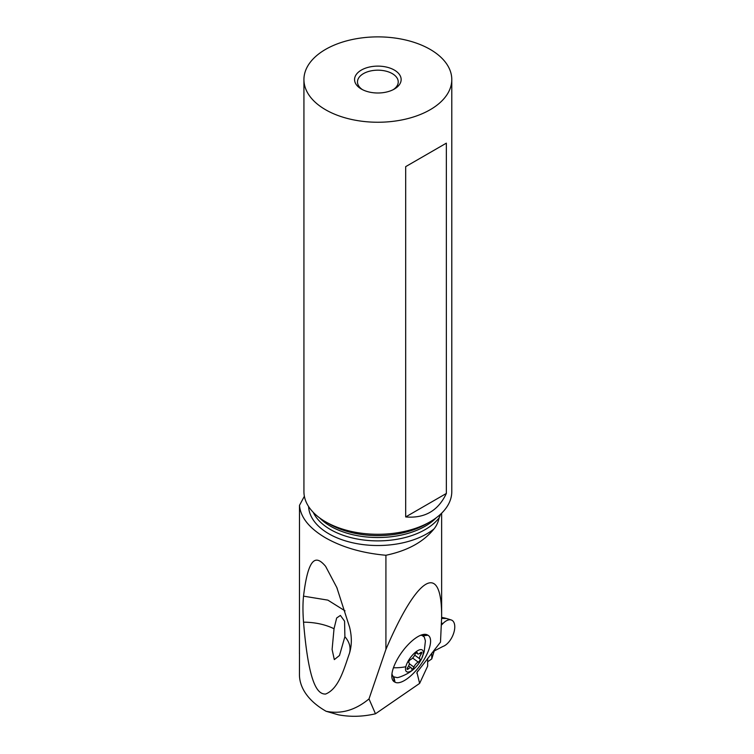 <?xml version="1.0" encoding="UTF-8"?>
<svg xmlns="http://www.w3.org/2000/svg" width="754" height="754" viewBox="0 0 754 754"><rect width="100%" height="100%" fill="white"/><g stroke="black" fill="none" stroke-linecap="round" stroke-linejoin="round"><path stroke-width="1.13" d="M441.637 617.394L444.511 617.969L441.637 617.828M442.9 623.577L441.505 624.981L442.9 623.567A14.552 7.634 115.8 0 1 447.942 620.099A14.552 7.634 115.8 0 1 454.426 630.287A14.552 7.634 115.8 0 1 442.9 646.461L434.568 650.777L442.9 646.461A14.552 7.634 115.8 0 0 453.757 632.936A14.552 7.634 115.8 0 0 451.231 619.967A14.552 7.634 115.8 0 0 447.942 620.099A14.552 7.634 115.8 0 0 442.9 623.567L441.561 623.049M441.627 618.421L446.641 618.516L451.231 619.967M431.769 658.93L433.974 651.692A4.656 2.686 180 0 1 434.568 650.777A4.656 2.686 0 0 0 433.974 651.692L431.769 658.93L427.65 661.758L431.769 658.93L431.769 653.171M427.65 658.374L427.65 666.112L419.629 683.407L375.473 713.784C362.815 716.743 350.412 717.082 338.263 714.792L326.086 711.267A89.33 51.574 180 0 1 325.605 710.984A89.33 51.574 180 0 1 299.442 674.519L299.489 652.86M304.371 496.273L299.489 505.359L299.442 653.765M419.629 683.407L416.953 672.427L440.496 642.125L441.637 617.413C442.08 560.91 417.773 574.868 385.916 649.401L385.916 555.264C407.433 550.759 423.418 542.022 433.87 529.063C436.33 526.207 438.112 522.428 439.196 517.725L440.289 514.464M385.916 649.401L368.998 698.92L375.473 713.784M394.436 681.87A28.709 10.952 -53.9 0 1 391.957 677.903A28.709 10.952 -53.9 0 1 401.222 653.105A28.709 10.952 -53.9 0 1 423.729 634.406A28.709 10.952 -53.9 0 1 427.377 634.915L427.961 635.236A28.709 10.952 -53.9 0 1 421.184 664.001A28.709 10.952 -53.9 0 1 395.03 682.191L394.436 681.87L393.324 676.715L397.235 677.658L399.13 677.233C408.187 674.151 412.947 669.995 414.775 668.167A13.393 5.108 126.1 0 0 421.524 658.921A13.393 5.108 126.1 0 0 423.032 654.896A13.393 5.108 126.1 0 0 416.726 651.286A13.393 5.108 126.1 0 0 405.812 666.743A13.393 5.108 126.1 0 0 414.775 668.167M368.998 698.92C355.36 710.221 341.053 714.34 326.086 711.267M385.916 555.264C362.533 553.172 342.429 547.385 325.605 537.885C309.244 528.224 300.544 517.385 299.489 505.359M344.889 636.725L344.578 621.183L340.403 615.424L336.661 617.997L334.031 628.742L332.099 649.477L334.314 659.609L339.479 655.499L344.889 636.725C349.413 641.88 350.968 647.328 349.545 653.058C351.911 645.056 351.911 636.395 349.545 627.045L336.821 587.526L325.605 566.329C317.406 556.688 308.678 553.04 303.532 596.15C302.769 603.407 302.769 612.078 303.532 622.163C308.678 683.953 317.406 694.359 325.605 694.048C338.885 688.685 343.928 669.052 349.545 653.058L349.762 652.304M451.787 79.566L451.787 491.599A73.93 42.686 180 0 1 430.138 521.787A73.93 42.686 180 0 1 325.587 521.787A73.93 42.686 180 0 1 325.577 521.787A73.93 42.686 180 0 1 303.928 491.599L303.928 79.566A73.93 42.686 0 0 0 325.587 109.745A73.93 42.686 0 0 0 406.152 119A73.93 42.686 0 0 0 451.787 79.566A73.93 42.686 0 0 0 430.138 49.378A73.93 42.686 0 0 0 349.564 40.132A73.93 42.686 0 0 0 303.928 79.566M329.555 524.077L325.587 521.787L329.555 524.077A68.312 39.434 180 0 0 426.161 524.077L430.138 521.787M446.349 493.455L446.349 143.156L405.69 166.634L405.69 516.933C424.691 518.554 438.253 510.731 446.349 493.455L405.69 516.933M361.392 89.066L361.392 89.066A23.289 13.44 180 0 1 361.392 70.056A23.289 13.44 180 0 1 394.323 70.056A23.289 13.44 180 0 1 394.323 89.066A23.289 13.44 180 0 1 361.392 89.066L361.392 89.066M362.495 89.66A20.377 11.762 180 0 1 357.481 81.941A20.377 11.762 180 0 1 370.063 71.074A20.377 11.762 180 0 1 392.269 73.619A20.377 11.762 180 0 1 398.235 81.941A20.377 11.762 180 0 1 393.23 89.66M334.031 628.742C325.228 624.463 315.068 622.276 303.532 622.163M303.532 596.15L327.867 600.127L345.012 610.853M446.349 143.156L405.69 166.634M423.032 654.896A46.569 31.696 -166.4 0 0 424.238 651.305L425.407 640.919L424.295 637.045L422.099 635.452A25.325 9.661 126.1 0 0 420.581 635.311M420.93 635.17L422.099 635.452M391.91 674.095L393.211 676.64L391.844 674.821M407.103 668.666A1.923 0.735 -53.9 0 1 407.707 667.431A4.731 1.8 126.1 0 0 409.186 664.415A4.731 1.8 126.1 0 0 408.941 662.691A4.731 1.8 126.1 0 0 408.866 662.643A1.923 0.735 -53.9 0 1 408.838 662.625A1.923 0.735 -53.9 0 1 408.734 661.927A1.923 0.735 -53.9 0 1 410.619 659.533A4.731 1.8 126.1 0 0 414.945 654.557A1.923 0.735 -53.9 0 1 416.076 652.955A1.923 0.735 -53.9 0 1 417.188 652.53A1.923 0.735 -53.9 0 1 417.33 652.917A4.731 1.8 126.1 0 0 417.688 653.859A4.731 1.8 126.1 0 0 420.496 652.728A1.923 0.735 -53.9 0 1 421.637 652.276A1.923 0.735 -53.9 0 1 421.74 652.973A1.923 0.735 -53.9 0 1 421.137 654.199A4.731 1.8 126.1 0 0 419.658 657.215A4.731 1.8 126.1 0 0 419.903 658.949A4.731 1.8 126.1 0 0 419.978 658.996A1.923 0.735 -53.9 0 1 420.006 659.015A1.923 0.735 -53.9 0 1 420.11 659.712A1.923 0.735 -53.9 0 1 418.225 662.106A4.731 1.8 126.1 0 0 413.899 667.083A1.923 0.735 -53.9 0 1 412.768 668.675A1.923 0.735 -53.9 0 1 411.656 669.109A1.923 0.735 -53.9 0 1 411.514 668.723A4.731 1.8 126.1 0 0 411.156 667.78A4.731 1.8 126.1 0 0 408.348 668.902A1.923 0.735 -53.9 0 1 407.207 669.364A1.923 0.735 -53.9 0 1 407.103 668.666M433.974 650.372L433.974 651.692M435.001 650.438L435.001 649.081M439.196 517.593A72.007 41.574 0 0 0 440.477 514.294M416.839 673.294L417.631 671.145M308.612 506.547A69.274 39.99 0 0 0 328.876 533.813A69.274 39.99 0 0 0 433.87 529.063M439.196 517.725A66.946 38.652 180 0 1 330.525 529.572A66.946 38.652 180 0 1 313.24 512.334M319.46 517.772A66.946 38.652 0 0 0 330.525 526.207A66.946 38.652 0 0 0 436.255 517.772M393.927 677.101L395.03 682.191M422.24 635.509L427.377 634.915M427.961 635.236L422.89 635.82M393.447 667.771A46.569 31.696 13.6 0 0 405.812 666.743M407.292 668.138L408.348 668.902M416.774 652.512L417.33 652.917M419.855 653.266L421.137 654.199M419.903 658.949L414.681 655.132L419.837 658.892M412.636 658.025L418.225 662.106M409.299 663.718L413.899 667.083M444.511 617.969L446.641 618.516M441.637 617.413L441.637 513.191M337.264 588.62L336.821 587.536M424.238 651.305L421.524 658.921M416.255 652.804L417.688 653.859M408.621 665.923L411.156 667.78"/></g></svg>
